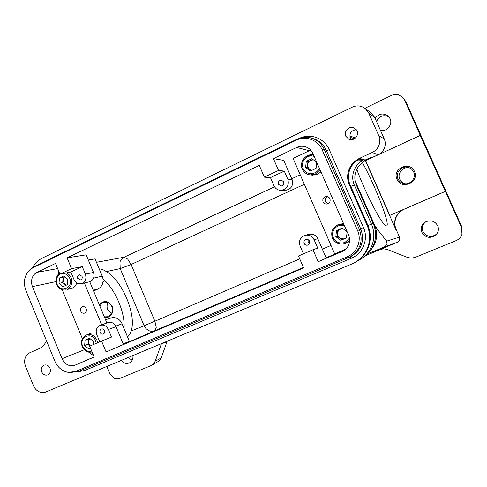 <?xml version="1.0" encoding="UTF-8"?>
<svg xmlns="http://www.w3.org/2000/svg" width="487" height="487" viewBox="0 0 487 487"><rect width="100%" height="100%" fill="white"/><g stroke="black" fill="none" stroke-linecap="round" stroke-linejoin="round"><path stroke-width="0.73" d="M349.55 241.54L345.429 243.524L349.629 240.408M342.732 228.5L336.511 230.54L342.154 228.08L347.128 231.751M345.794 238.18L346.482 237.632M357.915 260.624L359.954 259.541C365.427 256.284 369.383 251.7 371.831 245.783C374.606 238.508 374.479 231.258 371.453 224.038L354.305 185.036C352.296 180.263 352.204 175.411 354.031 170.487C355.845 165.988 358.895 162.561 363.192 160.205L359.248 159.054C354.81 161.495 351.651 165.044 349.782 169.701C347.895 174.803 347.992 179.825 350.068 184.762L367.807 225.146C370.942 232.622 371.076 240.121 368.209 247.658C365.682 253.776 361.591 258.518 355.936 261.884L351.766 264.021L45.857 391.968C43.526 392.887 41.151 392.759 38.741 391.578C36.355 390.318 34.595 388.352 33.469 385.686L25.507 366.145C24.453 363.454 24.332 360.8 25.129 358.182C26.006 355.601 27.576 353.787 29.841 352.728L39.063 348.662C42.46 347.097 44.92 344.425 46.442 340.644M32.526 267.68C34.869 263.376 38.108 260.192 42.247 258.128L352.18 107.195C355.333 105.722 358.523 105.509 361.75 106.562L365.098 108.37L368.683 112.941L378.77 135.684C380.103 138.832 380.152 142.052 378.929 145.327C377.595 148.572 375.349 150.946 372.196 152.468L359.546 158.324C354.566 160.734 351.048 164.478 348.99 169.555C347.097 174.693 347.194 179.746 349.282 184.713L367.137 225.353C370.284 232.871 370.418 240.426 367.533 248.005C364.994 254.159 360.879 258.932 355.193 262.316M359.954 259.541L361.926 258.396C365.67 256.192 368.738 253.27 371.131 249.63L373.608 244.87C376.335 237.711 376.214 230.588 373.237 223.496L356.381 185.163L355.066 180.714C354.536 177.359 354.889 174.078 356.119 170.87C357.884 166.487 360.855 163.133 365.037 160.82L364.093 160.546L365.165 160.01L370.631 157.484L371.526 157.788L378.064 154.775C381.041 153.344 383.166 151.104 384.426 148.054C385.588 144.968 385.54 141.936 384.28 138.965L374.765 117.525L371.38 113.209L365.098 108.37M342.081 251.554L342.258 251.475C345.307 250.068 347.474 247.804 348.759 244.693C349.976 241.467 349.909 238.253 348.576 235.057L312.879 153.454C311.455 150.343 309.178 148.182 306.043 146.971L305.057 146.654C302.177 145.911 299.377 146.173 296.656 147.451L273.426 158.622L278.552 170.432L284.28 171.083L287.841 179.283C289.315 185.565 286.953 189.248 280.755 190.332C277.639 190.155 275.386 188.633 274.004 185.772L270.468 177.615L264.368 177.165L259.291 165.422L67.115 257.867L71.583 268.654L82.279 266.639L85.395 274.144C86.741 278.911 85.359 282.101 81.256 283.708C78.005 284.189 75.576 282.783 73.963 279.501L70.871 272.032L59.931 274.181L55.5 263.455L37.018 272.343C34.644 273.542 33 275.508 32.087 278.254C31.247 281.036 31.381 283.824 32.477 286.606L62.068 358.7C63.255 361.482 65.112 363.521 67.632 364.812C70.189 366.017 72.703 366.121 75.181 365.122L94.161 357.044L89.669 346.178L101.564 341.04L106.093 351.967L303.638 267.911L298.482 255.998L312.977 249.74L318.181 261.72L342.434 251.395M327.562 196.645C325.389 197.704 324.659 199.384 325.371 201.691L327.861 203.785M323.045 201.831C322.321 198.873 323.441 197.095 326.412 196.498C328.025 196.529 329.194 197.278 329.912 198.733C330.643 201.588 329.583 203.359 326.734 204.053C325.036 204.096 323.806 203.353 323.045 201.831M309.495 241.132C310.061 243.001 309.47 244.328 307.717 245.113C306.128 245.466 304.947 244.918 304.168 243.457C303.602 241.546 304.223 240.207 306.031 239.452C307.589 239.154 308.74 239.714 309.495 241.132M308.198 239.707L308.064 242.301L309.391 243.725M283.757 181.858C284.317 184.263 283.397 185.657 281.017 186.034L278.521 184.311C277.967 181.852 278.911 180.464 281.352 180.135L283.757 181.858M283.489 181.365L282.977 184.5L283.276 185.023M57.813 275.131L58.89 271.661M93.376 355.151L91.854 354.573L88.61 352.095M85.852 308.058L86.485 310.182M86.193 308.703C86.826 310.84 86.242 312.331 84.44 313.159C82.802 313.5 81.566 312.837 80.726 311.169C80.093 309.002 80.69 307.51 82.528 306.694C84.141 306.378 85.365 307.047 86.193 308.703M77.707 278.345C77.196 276.519 77.737 275.307 79.32 274.717L82.035 276.318C82.546 278.132 82.017 279.337 80.452 279.94L77.707 278.345M100.145 332.487C99.646 330.856 100.072 329.693 101.436 329.005C102.787 328.658 103.822 329.182 104.541 330.57C105.034 332.189 104.614 333.345 103.274 334.052C101.911 334.411 100.864 333.893 100.145 332.487M41.669 371.825C40.713 368.732 41.468 366.51 43.933 365.159C46.545 364.434 48.56 365.469 49.984 368.257C50.934 371.307 50.204 373.517 47.799 374.887C45.157 375.672 43.112 374.649 41.669 371.825M356.289 129.7C351.188 130.376 349.185 133.207 350.275 138.186L351.261 139.702M345.782 136.214C343.274 131.222 349.629 125.22 354.42 128.105L356.989 130.887C359.382 135.678 353.617 141.553 348.832 139.233L345.782 136.214M349.782 135.861L355.413 138.028M445.27 191.385L389.807 215.364L365.634 160.6L420.269 135.429L445.374 191.391L404.46 209.081C400.478 210.877 397.66 213.744 395.998 217.683C394.464 221.664 394.525 225.609 396.181 229.523L399.529 237.114L399.571 240.067L397.465 242.185L380.463 249.338M355.066 180.714L374.722 225.402C380.183 233.413 382.977 236.39 386.733 241.12L387.062 244.431L384.371 246.964L367.928 253.666M93.589 291.013L97.936 289.022C100.133 287.969 101.673 286.204 102.55 283.726C103.347 281.212 103.244 278.698 102.24 276.178L95.032 258.877L88.33 260.046M311.881 170.347L309.726 169.446L308.046 167.345L307.632 164.655L307.954 161.611L306.28 161.3L311.82 158.677L316.714 162.22M320.933 171.862L317.658 174.303L312.52 175.156L310.195 174.906C306.567 174.383 303.961 172.459 302.372 169.123M115.778 326.12L122.06 323.788C120.977 321.28 119.272 319.466 116.953 318.346L114.731 317.652L112.454 317.573L105.521 319.746M64.619 276.616L62.902 279.915L64.686 284.225L66.433 285.102M76.709 282.856C76.021 285.37 74.608 287.153 72.472 288.207L67.322 289.43C71.479 286.904 72.746 283.032 71.12 277.827C70.11 275.496 68.533 273.858 66.396 272.909M404.46 209.081L404.21 209.142C400.217 210.944 397.386 213.823 395.718 217.774C394.178 221.768 394.239 225.731 395.901 229.657L365.159 160.01L359.546 158.324M161.483 343.609L155.213 361.165L153.588 363.868L151.073 365.609L119.863 378.399C117.927 379.148 115.961 379.056 113.964 378.125L109.63 373.419L106.769 366.492M151.725 365.305L159.547 360.69L161.154 358.036L167.175 341.223M445.374 191.391L461.566 227.63L461.98 234.259L461.639 235.209C460.525 237.717 458.675 239.525 456.088 240.633L415.131 257.416L411.326 258.171L407.509 257.459L387.329 249.502L383.579 248.802L379.86 249.569M364.94 108.248L391.365 95.464C393.892 94.289 396.436 94.113 399.005 94.935L403.461 98.143L404.514 99.92L420.269 135.429M461.98 234.259L461.84 226.887L405.988 101.88L403.461 98.143M425.863 221.719C422.539 224.379 421.584 227.66 423.002 231.569C426.594 236.98 431.135 237.833 436.638 234.125M421.894 232.402C420.403 228.141 421.547 224.677 425.334 222.011C430.642 219.655 434.775 220.909 437.728 225.767C438.988 228.975 438.495 231.909 436.249 234.582C430.605 238.855 425.821 238.131 421.894 232.402M388.955 116.843C383.446 114.421 379.306 115.967 376.524 121.488M375.154 118.396C378.868 113.544 383.184 112.734 388.109 115.967L390.069 118.645C392.954 124.441 386.861 131.947 380.524 130.498M409.853 167.966C403.413 165.909 396.832 173.317 399.784 179.228C400.904 181.59 402.755 183.106 405.342 183.763M398.007 178.912C394.805 172.532 402.42 164.734 409.098 167.638L411.813 169.336L413.646 171.923C416.44 177.566 410.809 184.774 404.514 183.696C401.483 183.209 399.316 181.614 398.007 178.912M397.021 179.295C401.367 190.332 419.739 182.254 414.486 171.497C410.011 160.406 391.773 168.679 397.021 179.295M362.34 162.567C374.82 184.396 390.617 225.067 386.629 225.895L386.605 225.901C384.073 228.713 365.786 194.362 356.794 169.33M108.138 302.677C106.878 304.801 106.714 307.09 107.645 309.537L111.523 313.506M99.908 306.226C100.699 304.259 102.039 302.975 103.932 302.366C107.45 301.66 110.117 303.091 111.919 306.658C113.276 311.169 112.053 314.346 108.242 316.191L103.968 316.008M104.492 317.268C109.995 318.821 114.835 312.112 112.241 306.463C108.193 300.418 103.901 299.895 99.348 304.88M99.202 268.879C101.326 268.952 103.694 269.853 106.306 271.588C122.152 280.244 136.926 315.539 131.076 331.008C130.315 333.741 129.116 335.671 127.484 336.803M381.102 249.143L366.035 255.462M103.013 281.626L104.979 280.719M378.216 154.702L365.634 160.6L389.807 215.364M345.667 249.228L334.697 253.897L293.113 158.445L310.676 150.069M99.762 341.819L96.755 334.563C95.44 330.223 96.59 327.148 100.219 325.334L108.017 322.571C111.511 321.712 114.177 323.064 116.022 326.637L123.436 344.473L106.093 351.967M303.486 253.837L300.053 245.905C298.543 240.761 300.248 237.218 305.16 235.276L309.038 234.308C312.983 233.626 315.905 235.087 317.804 238.691L326.272 258.153L318.181 261.72M124.015 328.469C125.469 313.238 115.285 289.278 102.976 278.85M132.902 355.559C133.274 358.907 132.141 361.342 129.499 362.858C126.37 364.099 123.625 363.29 121.275 360.423M127.959 357.628L132.178 360.228M89.815 338.435L88.336 341.472L88.129 344.126L90.253 345.922L88.719 343.871L88.537 338.818L85.067 340.133L89.523 338.185L93.583 341.618L93.352 344.589M88.537 338.818L89.681 338.319M90.485 348.144L88.695 348.917L84.653 345.484L85.067 340.133M88.129 344.126L84.653 345.484M67.796 279.258L67.395 284.651L63.006 286.703L59.024 283.379L59.414 278.004L63.797 275.934L67.796 279.258M347.14 231.769L346.452 237.9L340.79 240.335L335.835 236.658L336.511 230.54M342.349 228.22L340.687 228.945C338.891 229.803 337.844 231.215 337.558 233.188C337.406 235.172 338.112 236.792 339.676 238.033L343.992 238.959M337.893 230.162L337.223 236.213L342.044 239.799M337.223 236.213L335.835 236.658M123.199 343.913L129.341 341.271L122.06 323.788M89.742 281.736L106.866 322.978M316.72 162.238L316.063 168.392L310.511 170.986L305.629 167.443L306.28 161.3M311.321 170.608L307.309 167.692L305.629 167.443M307.309 167.692L307.632 164.655C307.912 162.67 308.935 161.227 310.694 160.314L313.427 159.846M307.954 161.611L312.745 159.346M371.149 249.606C376.956 242.246 378.143 234.18 374.722 225.402M364.763 160.199L365.037 160.82M357.653 159.998L363.192 160.205M30.998 268.897L34.93 266.219L296.753 139.319C301.788 136.963 306.932 136.616 312.173 138.278C317.737 140.256 321.779 143.969 324.293 149.43L359.503 229.724C363.405 241.394 360.203 250.482 349.903 256.996L78.273 371.593L69.751 372.518M33.019 267.692L29.993 269.688C24.38 275.252 22.992 282.143 25.835 290.362L54.867 361.208C57.716 367.551 62.239 371.277 68.43 372.397L75.68 371.459L347.121 256.844C357.044 252.917 362.091 240.304 357.543 230.497L322.144 149.746C318.06 139.872 305.623 135.386 296.206 140.213L33.019 267.692L34.93 266.219M81.256 283.708L89.413 281.821C93.449 280.244 94.807 277.115 93.486 272.452L86.156 254.823L67.115 257.867M100.219 325.334C103.78 324.458 106.495 325.846 108.37 329.498L111.517 337.083L101.564 341.04M82.394 338.709L62.202 289.783M84.361 282.99L101.704 324.805M86.181 335.074L91.507 333.108L96.304 333.065M70.871 272.032L82.279 266.639M59.931 274.181L71.583 268.654M264.368 177.165L278.552 170.432M349.903 256.996L351.407 256.223C361.591 249.782 364.751 240.803 360.897 229.28L326.107 149.953C323.618 144.56 319.624 140.889 314.121 138.935L312.173 138.278M280.755 190.332L285.163 190.387C291.232 189.327 293.545 185.73 292.109 179.593L283.751 160.369L273.426 158.622M305.16 235.276C309.19 234.588 312.179 236.085 314.121 239.768L317.725 248.066L312.977 249.74M343.877 224.306L339.372 224.324L343.572 223.618M270.468 177.615L284.28 171.083M64.552 276.561L63.097 277.249L62.707 282.576L65.989 285.309M63.097 277.249L59.414 278.004M62.707 282.576L59.024 283.379M360.654 228.713L363.46 227.569M350.116 256.886L351.255 258.311L84.665 370.497M326.381 150.586L329.303 149.74M82.93 369.627L84.647 370.51L77.725 371.812M91.69 351.06C87.739 351.973 84.738 350.397 82.687 346.336C78.486 337.107 91.952 331.184 95.574 340.754L96.213 343.347M92.073 351.998C87.666 352.765 84.373 350.957 82.2 346.561C80.532 341.144 81.993 337.26 86.583 334.91C91.081 333.765 94.533 335.525 96.925 340.188L97.613 342.745M344.546 225.846C337.564 222.93 330.028 230.996 333.339 237.735C335.981 242.465 339.883 244.017 345.046 242.392L349.483 238.192M339.372 224.324L337.625 224.909C332.298 227.904 330.582 232.311 332.463 238.131C335.354 243.378 339.676 245.174 345.429 243.524C339.664 245.18 335.336 243.384 332.451 238.143C330.49 231.41 332.798 226.808 339.372 224.324M349.282 184.713L350.068 184.762M384.28 138.965L378.77 135.684M57.624 268.593L37.018 272.343M84.318 349.745L62.068 358.7M367.807 225.146L367.137 225.353M373.237 223.496L367.959 225.493M356.381 185.163L354.305 185.036L350.78 186.375M399.529 237.114L386.733 241.12M93.26 290.215L97.936 289.022M302.354 169.08C300.509 163.315 302.196 158.872 307.4 155.737L313.543 154.963C305.958 153.119 298.921 162.098 302.348 169.111C303.937 172.447 306.554 174.383 310.195 174.906L315.399 174.036L320.008 169.75M319.277 168.076C316.733 175.247 305.836 175.539 303.188 168.587C301.532 163.486 303.011 159.541 307.632 156.759C309.775 155.779 311.948 155.657 314.158 156.382M60.345 274.102C56.748 276.373 55.664 279.769 57.089 284.292C60.589 293.734 73.908 287.567 69.751 278.339C68.417 275.423 66.317 273.81 63.462 273.487M161.154 358.036L155.213 361.165M461.84 226.887L461.566 227.63M123.363 344.309L154.854 330.716L156.266 327.319L154.872 321.225L144.109 325.76L145.96 328.615L148.651 330.563C150.745 331.489 152.808 331.544 154.854 330.716L303.438 267.454M326.113 257.8L345.113 249.715M299.736 258.889L154.872 321.225L131.1 264.496L120.216 268.605L144.109 325.76L131.076 331.008M304.375 184.293L131.1 264.496L127.673 259.078L124.075 257.227C122.109 258.189 120.733 259.772 119.954 261.963L120.216 268.605L106.306 271.588M300.236 174.79L291.743 178.759M283.939 182.412L282.764 182.966M274.546 186.807L124.075 257.227L96.463 262.31M384.371 246.964L397.465 242.185M404.514 99.92L405.988 101.88M331.008 245.43L322.357 249.155M75.181 365.122L94.119 356.947M161.337 343.98L167.017 341.637M349.964 137.273L354.506 138.722M102.24 276.178L93.565 278.126M78.273 371.593L75.68 371.459M116.022 326.637L108.37 329.498M93.486 272.452L85.395 274.144M32.477 286.606L55.914 281.632M348.436 257.684L347.121 256.844M360.897 229.28L357.543 230.497M326.107 149.953L324.293 149.43L322.144 149.746M296.753 139.319L296.206 140.213M368.683 112.941L374.765 117.525M372.196 152.468L378.064 154.775M317.804 238.691L314.121 239.768M292.109 179.593L287.841 179.283M296.656 147.451L309.379 150.69M299.548 138.205C305.026 135.855 310.572 135.611 316.179 137.468C322.205 139.69 326.582 143.762 329.303 149.673L363.485 227.551C368.44 238.295 363.631 252.083 353.16 257.404L351.249 258.311M59.645 273.481C56.09 276.245 55.086 279.946 56.632 284.578C58.671 288.748 61.788 290.52 65.989 289.893"/></g></svg>
